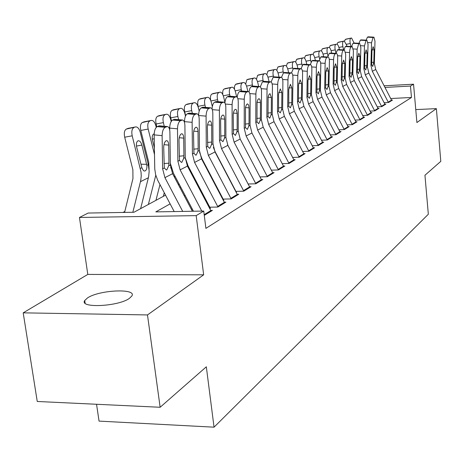 <?xml version="1.0" encoding="UTF-8"?>
<svg xmlns="http://www.w3.org/2000/svg" width="464" height="464" viewBox="0 0 464 464"><rect width="100%" height="100%" fill="white"/><g stroke="black" fill="none" stroke-linecap="round" stroke-linejoin="round"><path stroke-width="0.7" d="M87.568 297.888L84.726 300.504C78.961 308.392 118.303 306.582 129.398 298.369L131.88 295.945C136.955 288.167 99.261 289.896 87.568 297.888M96.553 404.272L99.047 421.109L214.043 427.176L428.33 214.252L424.949 175.247L440.8 161.356L436.375 108.634L415.767 109.597M214.043 427.176L206.323 366.804L160.138 407.27L37.248 401.476L23.2 312.846L147.488 314.934L203.661 274.821L196.179 215.627L79.46 217.465L88.172 213.046L133.963 212.257L165.526 195.158M203.661 274.821L87.795 274.415L23.2 312.846M87.795 274.415L79.46 217.465M124.816 211.468L122.977 212.448M160.138 407.27L147.488 314.934M384.128 102.701L388.554 102.48L392.492 100.067L391.523 100.12M377.244 106.836L381.808 106.616L385.88 104.116L384.888 104.168M370.115 111.111L374.831 110.89L379.047 108.309L378.027 108.356M362.732 115.536L367.61 115.316L371.971 112.642L370.927 112.688M355.082 120.118L360.128 119.898L364.646 117.125L363.579 117.177M347.153 124.874L352.373 124.648L357.06 121.777L355.963 121.823M338.923 129.798L344.334 129.572L349.195 126.597L348.07 126.643M330.38 134.914L335.988 134.688L341.034 131.596L339.88 131.643M321.5 140.221L327.323 139.995L332.56 136.787L331.377 136.834M312.266 145.737L318.31 145.516L323.762 142.175L322.544 142.222M302.661 151.479L308.943 151.252L314.609 147.784L313.357 147.83M292.656 157.447L299.193 157.226L305.092 153.613L303.798 153.659M282.251 163.67L289.031 163.456L295.179 159.686L293.851 159.732M271.539 170.149L278.441 169.946L284.85 166.019L283.481 166.06M260.356 176.912L267.38 176.714L274.073 172.62L272.664 172.66M248.681 183.976L255.832 183.79L262.827 179.51L261.365 179.545M236.472 191.359L243.762 191.185L251.07 186.708L249.562 186.748M223.694 199.085L231.124 198.928L238.774 194.242L237.22 194.277M210.308 207.182L217.883 207.043L225.904 202.13L224.292 202.159M204.276 215.377L212.408 210.395L210.737 210.424M170.126 203.87L155.817 211.886L203.737 211.062L205.9 228.387L411.475 97.475L390.7 98.53M219.756 192.606L219.385 192.821M206.294 200.535L205.714 200.877M192.177 208.852L191.371 209.328M384.134 85.805L413.546 84.199L416.898 122.542L436.375 108.634M413.546 84.199L410.472 86.06L384.975 87.435M411.475 97.475L410.472 86.06M203.737 211.062L196.179 215.627M179.829 187.41L180.653 186.963M194.462 179.481L195.054 179.162M208.411 171.924L208.788 171.721M213.051 179.835L212.674 180.044M199.421 187.468L198.836 187.792M185.13 195.472L184.312 195.93M182.717 211.422L164.917 177.642L162.626 168.821L162.116 135.639L154.158 134.879C154.286 130.604 155.301 127.849 157.215 126.614L165.149 127.345C163.258 128.586 162.243 131.347 162.116 135.639M174.186 211.567L157.714 180.305L155.655 174.742L154.756 168.96L154.158 134.879M192.386 211.253L172.608 173.698L170.352 164.981L169.899 132.188C169.743 128.69 168.879 126.811 167.313 126.544L165.149 127.345M166.709 126.672L158.792 125.941L157.215 126.614M158.792 125.941L159.639 125.837M163.966 163.583L168.942 163.154L168.705 165.799L166.796 169.859L166.373 169.992L164.308 167.985L163.717 147.413C163.821 144.008 164.627 141.793 166.135 140.772L166.634 140.656C167.875 140.859 168.56 142.344 168.687 145.11L163.983 144.652M168.942 163.154L168.687 145.11M140.615 208.655L148.613 176.819L149.17 171.28L148.323 164.639L140.285 132.397C139.217 128.737 137.709 126.904 135.766 126.898L128.609 128.29M132.837 212.28L140.691 180.774L141.236 176.117L141.068 172.283L132.205 135.813L124.688 137.216C123.859 133.023 124.387 130.314 126.283 129.091L127.919 128.418M124.578 212.419L132.959 178.547L132.872 169.754L124.688 137.216M146.862 165.341C147.082 168.217 146.502 170.091 145.122 170.943L144.171 171.025L143.318 170.445L141.862 167.73L136.718 147.372C136.056 144.02 136.468 141.845 137.953 140.836L138.278 140.743C139.815 140.737 141.01 142.187 141.862 145.087L146.862 165.341L148.323 164.639M126.283 129.091L135.389 127.003M133.771 127.67C131.898 128.893 131.376 131.608 132.205 135.813M201.811 211.097L180.107 169.853L177.892 161.234L177.492 128.818L169.696 128.099C169.83 123.923 170.804 121.243 172.625 120.054L180.403 120.756C178.599 121.945 177.631 124.636 177.492 128.818M169.725 130.169L169.696 128.099M193.436 211.236L173.472 173.333L170.329 163.258M211.12 211.184L187.427 166.095L185.246 157.58L184.904 125.535C184.759 122.107 183.935 120.263 182.445 119.996L180.403 120.756M181.882 120.118L174.122 119.416L172.625 120.054M174.122 119.416L174.899 119.318M179.174 156.2L183.906 155.776L183.674 158.363L181.859 162.301L181.459 162.423L179.493 160.44L178.988 140.337C179.092 137.013 179.864 134.862 181.296 133.881L181.766 133.777C182.949 133.974 183.599 135.436 183.715 138.15L179.226 137.721M183.906 155.776L183.715 138.15M217.97 206.99L194.573 162.429L192.427 154.013L192.131 122.328L184.486 121.643C184.626 117.56 185.559 114.956 187.294 113.813L194.921 114.48C193.198 115.629 192.27 118.245 192.131 122.328M184.498 122.45L184.486 121.643M210.47 208.475L188.053 165.851L185.246 157.673M224.657 202.89L201.55 158.85L199.433 150.533L199.189 119.202C199.062 115.838 198.279 114.028 196.852 113.761L194.921 114.48M196.33 113.871L188.726 113.204L187.294 113.813M188.726 113.204L189.44 113.112M193.662 149.159L198.163 148.753L197.937 151.276L196.202 155.098L195.831 155.214L193.946 153.259L193.523 133.603C193.633 130.355 194.37 128.261 195.738 127.322L196.173 127.217C197.304 127.42 197.925 128.853 198.024 131.515L193.743 131.121M198.163 148.753L198.024 131.515M231.188 198.888L208.359 155.359L206.277 147.129L206.08 116.145L198.586 115.49C198.725 111.499 199.624 108.959 201.283 107.863L208.754 108.501C207.112 109.603 206.225 112.149 206.08 116.145M223.857 200.413L201.962 158.717L199.526 152.18M237.568 194.979L215.018 151.943L212.964 143.805L212.814 113.164C212.698 109.864 211.955 108.083 210.592 107.816L208.754 108.501M210.105 107.921L202.64 107.283L201.283 107.863M202.64 107.283L203.302 107.196M207.466 142.448L211.764 142.048L211.538 144.513L209.885 148.231L209.537 148.341L207.733 146.409L207.373 127.182C207.489 124.01 208.197 121.968 209.502 121.063L209.908 120.971C210.992 121.174 211.578 122.577 211.671 125.193L207.582 124.822M211.764 142.048L211.671 125.193M243.809 191.162L221.525 148.608L219.501 140.557L219.391 110.246L212.286 109.637M236.634 192.717L215.232 151.902L213.353 147.355M249.905 187.427L227.882 145.342L225.887 137.385L225.817 107.399C225.713 104.156 225.011 102.405 223.7 102.144L221.96 102.799C220.394 103.855 219.536 106.343 219.391 110.246M223.248 102.242L215.928 101.633L214.629 102.184L221.96 102.799M215.928 101.633L216.531 101.546M212.048 109.052C212.292 105.409 213.15 103.118 214.629 102.184M220.649 136.039L224.744 135.65L224.524 138.063L222.94 141.677L220.887 139.867L220.597 121.058C220.713 117.949 221.392 115.959 222.639 115.089L223.41 115.107L224.083 115.884L224.698 119.155L220.789 118.807M224.744 135.65L224.698 119.155M156.246 127.362L155.863 125.802C154.825 122.218 153.381 120.42 151.525 120.402L144.478 121.783M155.939 200.349L159.964 184.608M148.37 204.45L155.788 175.23M154.495 154.558L148.167 129.056L140.795 130.442C139.989 126.347 140.482 123.714 142.286 122.542L143.84 121.904M149.077 169.244L148.712 162.214L140.795 130.442M142.286 122.542L151.177 120.507M149.634 121.139C147.848 122.316 147.361 124.955 148.167 129.056M154.176 133.899L153.671 134.003C152.256 134.972 151.873 137.089 152.517 140.354L154.384 147.888M171.187 121.498L170.706 119.521C169.702 116.012 168.31 114.243 166.541 114.219L159.604 115.577M174.487 177.271L174.841 175.926M163.334 196.347L164.262 192.751M170.642 167.985L170.961 166.738M164.268 126.26L163.369 122.624L156.13 123.992C155.347 119.996 155.811 117.433 157.528 116.302L159.013 115.693M156.832 126.829L156.13 123.992M157.528 116.302L166.211 114.312M164.743 114.915C163.044 116.046 162.586 118.616 163.369 122.624M168.751 127.455L169.702 127.53M185.484 116.093L184.863 113.523C183.889 110.09 182.555 108.356 180.861 108.321L174.029 109.666M188.773 168.652L189.028 167.695M178.553 184.997L178.907 183.651M185.322 159.082L185.432 158.63M178.64 119.654L177.869 116.487L170.758 117.839C169.998 113.935 170.433 111.435 172.063 110.351L173.484 109.771M171.529 120.994L170.758 117.839M172.063 110.351L180.554 108.408M179.15 108.982C177.532 110.072 177.103 112.572 177.869 116.487M184.121 121.429L184.492 121.707M199.184 111.116L198.383 107.799C197.438 104.435 196.156 102.73 194.532 102.683L187.81 104.017M202.408 160.492L202.571 159.883M192.63 175.995L192.885 175.032M192.363 113.367L191.702 110.629L184.718 111.963C183.976 108.147 184.388 105.717 185.948 104.667L187.299 104.116M185.641 115.751L184.718 111.963M185.948 104.667L194.242 102.764M192.902 103.321C191.359 104.365 190.959 106.801 191.702 110.629M255.861 183.773L234.1 142.152L232.133 134.282L232.099 104.609L225.359 104.046M248.843 185.356L227.546 144.664M261.69 180.2L240.178 139.038L238.241 131.248L238.247 101.889C238.154 98.704 237.481 96.988 236.228 96.727L234.569 97.347C233.073 98.368 232.249 100.792 232.099 104.609M235.799 96.814L228.619 96.228L227.377 96.761L234.569 97.347M228.619 96.228L229.181 96.152M224.918 103.031C225.22 99.667 226.038 97.579 227.377 96.761M233.241 129.914L237.15 129.537L236.936 131.892L235.422 135.413L233.462 133.62L233.224 115.205C233.346 112.166 234.001 110.223 235.19 109.388L235.921 109.405L236.565 110.171L237.15 113.384L233.404 113.059M237.15 129.537L237.15 113.384M212.321 106.563L211.311 102.329C210.395 99.023 209.154 97.353 207.599 97.301L200.982 98.617M215.441 152.749L215.522 152.459M206.074 167.475L206.242 166.866M205.482 107.381L204.92 105.032L198.064 106.355C197.339 102.619 197.722 100.247 199.213 99.238L200.506 98.71M199.195 111.064L198.064 106.355M199.213 99.238L207.327 97.376M206.045 97.904C204.572 98.913 204.195 101.291 204.92 105.032M267.397 176.709L246.123 135.987L244.215 128.279L244.255 99.221L237.846 98.699M272.977 173.292L251.94 133L250.055 125.373L250.131 96.616C250.05 93.49 249.412 91.802 248.211 91.541L246.633 92.133C245.195 93.119 244.406 95.485 244.255 99.221M247.811 91.628L240.758 91.066L239.569 91.57L246.633 92.133M240.758 91.066L241.28 90.99M237.226 97.347C237.568 94.227 238.351 92.301 239.569 91.57M245.282 124.05L249.023 123.685L248.808 125.993L247.358 129.421L245.485 127.646L245.497 107.433L246.378 104.777L247.532 103.855L248.634 104.997L249.058 107.868L245.473 107.567M249.023 123.685L249.058 107.868M224.959 102.48L223.683 97.092C222.79 93.85 221.595 92.203 220.098 92.15L213.585 93.45M218.933 159.407L219.014 159.111M218.039 101.674L217.564 99.685L210.911 100.966M210.702 100.427C210.169 97.028 210.569 94.9 211.903 94.041L219.849 92.22M218.619 92.73C217.21 93.699 216.856 96.019 217.564 99.685M211.903 94.041L213.144 93.537M278.435 169.946L257.636 130.077L255.78 122.531L255.884 94.064L249.783 93.577M283.782 166.669L263.21 127.217L261.377 119.747L261.516 91.57C261.447 88.502 260.832 86.838 259.683 86.582L258.175 87.145C256.801 88.096 256.035 90.405 255.884 94.064M259.306 86.658L252.381 86.118L251.239 86.606L258.175 87.145M252.381 86.118L252.863 86.049M249.011 91.965L249.841 88.427L251.239 86.606M256.807 118.436L260.385 118.082L260.182 120.344L258.79 123.685L256.992 121.928L257.05 102.121L257.903 99.528L259.005 98.635L260.055 99.766L260.461 102.585L257.021 102.3M260.385 118.082L260.461 102.585M236.646 96.825L235.526 92.075C234.662 88.897 233.508 87.278 232.075 87.22L225.655 88.502M230.063 96.222L229.668 94.557L223.306 95.793M222.807 94.581C222.476 91.605 222.894 89.767 224.06 89.071L231.838 87.284M230.66 87.771C229.309 88.711 228.978 90.973 229.668 94.557M224.06 89.071L225.243 88.583M289.014 163.456L268.668 124.422L266.858 117.027L267.026 89.129L261.209 88.67M294.141 160.324L274.009 121.678L272.229 114.359L272.426 86.733C272.362 83.717 271.776 82.082 270.674 81.826L269.236 82.366C267.919 83.288 267.183 85.538 267.026 89.129M270.315 81.902L263.517 81.38L262.427 81.844L269.236 82.366M263.517 81.38L263.964 81.316M260.304 86.849L262.427 81.844M267.856 113.059L271.283 112.711L271.08 114.927L269.746 118.181L268.024 116.447L268.128 97.028L268.946 94.499L269.996 93.635L271.388 97.521L268.088 97.254M271.283 112.711L271.388 97.521M247.88 91.518L246.889 87.267C246.042 84.146 244.928 82.557 243.554 82.488L237.232 83.758M241.587 91.014L241.268 89.651L235.173 90.84M234.459 89.187L234.529 86.35L235.509 84.407L243.327 82.551M242.202 83.015C240.909 83.926 240.596 86.136 241.268 89.651M235.706 84.303L236.849 83.833M299.158 157.232L279.247 118.993L277.484 111.743L277.71 84.39L272.153 83.967M304.082 154.234L284.374 116.36L282.64 109.185L282.889 82.093C282.831 79.129 282.274 77.523 281.213 77.268L279.844 77.784C278.574 78.677 277.866 80.875 277.71 84.39M280.877 77.337L274.195 76.838L273.151 77.279L279.844 77.784M274.195 76.838L281.213 77.268M271.127 81.977L273.151 77.279M278.446 107.897L281.735 107.561L281.538 109.73L280.256 112.909L278.603 111.186L278.562 94.192L280.262 88.902L281.868 92.661L278.702 92.411M281.735 107.561L281.868 92.661M258.68 86.501L257.787 82.656C256.963 79.588 255.89 78.022 254.562 77.952L248.339 79.205M252.648 86.049L252.393 84.941L246.552 86.084M245.665 84.1L246.883 79.727L254.353 78.016M253.269 78.457C252.027 79.338 251.737 81.496 252.393 84.941M246.883 79.727L247.979 79.28M308.896 151.258L289.403 113.784L287.686 106.674L287.958 79.849L282.651 79.448M313.629 148.381L294.333 111.256L292.633 104.214L292.935 77.645C292.888 74.727 292.355 73.144 291.334 72.889L290.023 73.387C288.805 74.246 288.121 76.403 287.958 79.849M291.015 72.958L284.449 72.471L283.44 72.9L290.023 73.387M284.449 72.471L291.334 72.889M281.515 77.337L283.44 72.9M288.62 102.938L291.775 102.614L291.578 104.742L290.342 107.839L288.759 106.14L288.759 89.471L290.4 84.297L291.937 87.998L288.892 87.76M291.775 102.614L291.937 87.998M269.056 81.705L268.256 78.225C267.45 75.214 266.411 73.672 265.135 73.596L259.005 74.837M263.314 81.467L263.071 80.417L257.474 81.519M256.435 79.274L257.619 75.336L264.938 73.654M263.894 74.083C262.705 74.936 262.433 77.047 263.071 80.417M257.619 75.336L258.668 74.901M318.252 145.516L299.158 108.779L297.482 101.802L297.807 75.481L292.726 75.104M322.805 142.761L303.897 106.349L302.238 99.441L302.586 73.364C302.545 70.493 302.035 68.933 301.055 68.684L299.796 69.159C298.63 69.994 297.963 72.1 297.807 75.481M300.753 68.747L294.298 68.283L293.329 68.695L299.796 69.159M294.298 68.283L301.055 68.684M291.485 72.912L293.329 68.695M298.387 98.177L301.42 97.863L301.223 99.946L300.04 102.973L298.514 101.291L298.549 84.929L300.138 79.872L301.606 83.514L298.677 83.294M301.42 97.863L301.606 83.514M279.032 77.105L278.313 73.967C277.53 71.009 276.527 69.49 275.297 69.414L269.253 70.638M273.569 77.105L273.331 76.073L267.954 77.14M266.794 74.681L267.931 71.114L275.106 69.467M274.108 69.878C272.965 70.702 272.704 72.767 273.331 76.073M267.931 71.114L268.94 70.702M327.248 140L308.543 103.965L306.907 97.121L307.272 71.288L302.4 70.934M331.632 137.356L313.096 101.628L311.477 94.847L311.866 69.246C311.837 66.427 311.344 64.89 310.399 64.641L309.198 65.099C308.073 65.905 307.429 67.97 307.272 71.288M310.114 64.699L303.769 64.252L302.835 64.647L309.198 65.099M303.769 64.252L310.399 64.641M301.072 68.684L302.835 64.647M307.777 93.6L310.694 93.293L310.503 95.335L309.36 98.298L307.899 96.628L307.968 80.568L309.5 75.615L310.903 79.211L308.084 78.996M310.694 93.293L310.903 79.211M288.631 72.691L287.987 69.873C287.228 66.961 286.253 65.47 285.064 65.389L279.113 66.596M283.429 72.906L283.197 71.897L278.029 72.923M276.759 70.296L277.843 67.054L284.89 65.436M283.927 65.836C282.831 66.63 282.588 68.655 283.197 71.897M277.843 67.054L278.818 66.654M297.876 68.457L297.302 65.929C296.56 63.069 295.614 61.596 294.472 61.515L288.602 62.71M292.941 68.974L292.691 67.877L287.721 68.869M286.352 66.097L287.39 63.145L294.304 61.561M293.376 61.944C292.32 62.715 292.094 64.699 292.691 67.877M287.39 63.145L288.324 62.762M306.785 64.386L306.275 62.13C305.55 59.317 304.633 57.867 303.526 57.78L297.749 58.963M302.134 65.343L301.832 64.009L297.047 64.966M295.591 62.077L296.583 59.386L303.369 57.826M302.476 58.191C301.461 58.945 301.246 60.888 301.832 64.009M296.583 59.386L297.482 59.015M335.901 134.688L317.567 99.337L315.967 92.62L316.373 67.251L311.704 66.92M340.129 132.147L321.952 97.086L320.375 90.428L320.798 65.291C320.775 62.512 320.305 60.999 319.394 60.755L318.24 61.19C317.156 61.979 316.535 63.997 316.373 67.251M319.128 60.807L312.881 60.378L311.982 60.755L318.24 61.19M312.881 60.378L319.394 60.755M310.288 64.635L311.982 60.755M316.819 89.192L319.621 88.891L319.429 90.898L318.333 93.792L316.924 92.145L317.022 76.369L318.507 71.52L319.853 75.064L317.138 74.861M319.621 88.891L319.853 75.064M344.236 129.578L326.256 94.876L324.696 88.282L325.136 63.365L320.653 63.052M348.313 127.136L330.478 92.707L328.941 86.171L329.399 61.474C329.382 58.742 328.93 57.252 328.048 57.008L326.946 57.432C325.902 58.191 325.299 60.169 325.136 63.365M327.799 57.06L321.656 56.643L320.792 57.008L326.946 57.432M321.656 56.643L328.048 57.008M319.162 60.738L320.792 57.008M325.519 84.947L328.216 84.651L328.031 86.623L326.975 89.453L325.618 87.824L325.745 72.332L327.184 67.576L328.466 71.067L325.85 70.882M328.216 84.651L328.466 71.067M352.269 124.654L334.631 90.584L333.106 84.1L333.581 59.624L329.272 59.328M356.201 122.305L338.703 88.491L337.195 82.07L337.688 57.803C337.676 55.106 337.241 53.638 336.394 53.401L335.333 53.807C334.324 54.543 333.744 56.486 333.581 59.624M336.156 53.453L330.107 53.047L329.278 53.401L335.333 53.807M330.107 53.047L336.394 53.401M327.706 56.985L329.278 53.401M333.9 80.852L336.504 80.568L336.319 82.505L335.298 85.277L333.993 83.659L334.144 68.434L335.542 63.777L336.771 67.222L334.248 67.042M336.504 80.568L336.771 67.222M315.375 60.477L314.923 58.47C314.215 55.703 313.322 54.276 312.255 54.184L306.559 55.355M311.019 61.967L310.636 60.285L306.031 61.207M304.5 58.22L305.44 55.761L312.104 54.23M311.245 54.584C310.265 55.315 310.062 57.211 310.636 60.285M305.44 55.761L306.31 55.402M360.012 119.903L342.705 86.437L341.214 80.075L341.719 56.016L337.577 55.732M363.805 117.641L346.631 84.425L345.158 78.114L345.68 54.259L344.439 49.921L343.418 50.309C342.449 51.028 341.881 52.931 341.719 56.016M344.213 49.967L338.256 49.578L337.456 49.921L343.418 50.309M338.256 49.578L344.439 49.921M335.948 53.372L337.456 49.921M341.985 76.908L344.491 76.63L344.311 78.532L343.325 81.246L342.067 79.646L342.246 64.682L343.598 60.117L344.775 63.51L342.345 63.342M344.491 76.63L344.775 63.51M323.657 56.712L323.263 54.938C322.573 52.217 321.709 50.808 320.676 50.715L315.056 51.869M319.609 58.829L319.133 56.689L314.691 57.582M313.09 54.52L313.983 52.264L320.531 50.756M319.702 51.098C318.762 51.811 318.571 53.673 319.133 56.689M313.983 52.264L314.824 51.916M367.488 115.321L350.494 82.441L349.032 76.189L349.572 52.536L345.581 52.27M371.154 113.141L354.287 80.498L352.843 74.292L353.388 50.837L352.199 46.568L351.219 46.939C350.279 47.641 349.728 49.503 349.572 52.536M351.985 46.609L346.121 46.232L345.349 46.562L351.219 46.939M346.121 46.232L352.199 46.568M343.899 49.886L345.349 46.562M349.786 73.097L352.205 72.831L351.074 77.355L349.862 75.777L350.059 61.062L351.376 56.585L352.507 59.931L350.158 59.769M352.205 72.831L352.507 59.931M331.661 53.087L331.313 51.527C330.635 48.853 329.8 47.467 328.802 47.369L323.263 48.511M327.926 55.912L327.323 53.221L323.048 54.085M321.378 50.965L322.231 48.888L328.663 47.409M327.862 47.74C326.952 48.43 326.772 50.257 327.323 53.221M322.231 48.888L323.037 48.558M374.703 110.896L358.011 78.584L356.584 72.436L357.147 49.172L353.307 48.923M378.241 108.796L361.676 76.705L360.261 70.603L360.835 47.537L359.693 43.326L358.747 43.686L357.147 49.172M359.49 43.367L353.719 43.001L352.971 43.32L358.747 43.686M353.719 43.001L359.693 43.326M351.573 46.528L352.971 43.32M357.315 69.42L359.652 69.159L358.556 73.602L357.384 72.036L357.605 57.565L358.881 53.169L359.965 56.475L357.698 56.318M359.652 69.159L359.965 56.475M339.393 49.59L339.091 48.239C338.43 45.6 337.612 44.237 336.644 44.138L331.186 45.263M335.977 53.209L335.24 49.868L331.105 50.709M329.382 47.543L330.194 45.629L336.516 44.173M335.745 44.492C334.863 45.165 334.695 46.957 335.24 49.868M330.194 45.629L330.971 45.31M381.675 106.621L365.278 74.861L363.88 68.805L364.466 45.93L360.766 45.692M385.097 104.597L368.816 73.045L367.436 67.042L368.033 44.347L366.931 40.194L366.021 40.542L364.466 45.93M366.734 40.235L361.05 39.881L360.331 40.188L366.021 40.542M361.05 39.881L366.931 40.194M358.979 43.28L360.331 40.188M364.594 65.871L366.844 65.615L365.783 69.971L364.652 68.423L364.89 54.189L366.131 49.874L367.175 53.134L364.977 52.989M366.844 65.615L367.175 53.134M346.863 46.22L346.608 45.06L344.224 41.018L338.842 42.131M343.592 49.868L342.879 46.632L338.894 47.444M337.113 44.248L337.885 42.479L344.102 41.052M343.354 41.36C342.507 42.015 342.351 43.773 342.879 46.632M337.885 42.479L338.639 42.172M388.409 102.492L372.302 71.259L370.933 65.302L371.536 42.792L367.969 42.566M391.726 100.537L375.724 69.501L374.367 63.597L374.987 41.267L373.926 37.166L373.05 37.503L371.536 42.792M373.74 37.207L368.143 36.859L367.442 37.161L373.05 37.503M368.143 36.859L368.532 36.888M366.142 40.148L367.442 37.161M371.623 62.431L373.804 62.188L372.772 66.468L371.676 64.931L371.937 50.924L373.143 46.69L374.141 49.903L372.018 49.764M373.804 62.188L374.141 49.903M354.084 42.966L351.555 37.996L346.243 39.098M350.923 46.481L350.268 43.506L346.417 44.295M344.59 41.076L345.32 39.434L351.439 38.031M350.714 38.326C349.897 38.964 349.746 40.693 350.268 43.506M345.32 39.434L346.051 39.138M164.308 167.985L162.626 168.821M170.352 164.981L168.705 165.799M172.608 173.698L164.917 177.642M140.377 168.444L141.862 167.73M140.482 181.668L148.405 177.712M141.862 145.087L136.474 146.073M140.928 164.192L146.653 164.308M179.493 160.44L177.892 161.234M185.246 157.58L183.674 158.363M187.427 166.095L180.107 169.853M210.83 210.604L204.183 214.664M193.946 153.259L192.427 154.013M199.433 150.533L197.937 151.276M201.55 158.85L194.573 162.429M224.373 202.321L217.686 206.41M207.733 146.409L206.277 147.129M212.964 143.805L211.538 144.513M215.018 151.943L208.359 155.359M237.295 194.422L230.91 198.325M220.887 139.867L219.501 140.557M225.887 137.385L224.524 138.063M227.882 145.342L221.525 148.608M249.632 186.882L243.536 190.611M154.228 138.771L152.279 139.125M233.462 133.62L232.133 134.282M238.241 131.248L236.936 131.892M240.178 139.038L234.1 142.152M261.429 179.667L255.6 183.234M245.485 127.646L244.215 128.279M250.055 125.373L248.808 125.993M251.94 133L246.123 135.987M272.716 172.77L267.136 176.181M256.992 121.928L255.78 122.531M261.377 119.747L260.182 120.344M263.21 127.217L257.636 130.077M283.533 166.158L278.18 169.43M268.024 116.447L266.858 117.027M272.229 114.359L271.08 114.927M274.009 121.678L268.668 124.422M293.898 159.819L288.765 162.957M278.603 111.186L277.484 111.743M282.64 109.185L281.538 109.73M284.374 116.36L279.247 118.993M303.845 153.741L298.92 156.751M288.759 106.14L287.686 106.674M292.633 104.214L291.578 104.742M294.333 111.256L289.403 113.784M313.397 147.9L308.664 150.794M298.514 101.291L297.482 101.802M302.238 99.441L301.223 99.946M303.897 106.349L299.158 108.779M322.573 142.291L318.031 145.07M307.899 96.628L306.907 97.121M311.477 94.847L310.503 95.335M313.096 101.628L308.543 103.965M331.406 136.892L327.033 139.565M316.924 92.145L315.967 92.62M320.375 90.428L319.429 90.898M321.952 97.086L317.567 99.337M339.903 131.695L335.698 134.27M325.618 87.824L324.696 88.282M328.941 86.171L328.031 86.623M330.478 92.707L326.256 94.876M348.093 126.689L344.039 129.172M333.993 83.659L333.106 84.1M337.195 82.07L336.319 82.505M338.703 88.491L334.631 90.584M355.987 121.864L352.077 124.253M342.067 79.646L341.214 80.075M345.158 78.114L344.311 78.532M346.631 84.425L342.705 86.437M363.596 117.212L359.826 119.521M349.862 75.777L349.032 76.189M352.843 74.292L352.025 74.698M354.287 80.498L350.494 82.441M370.945 112.723L367.302 114.944M357.384 72.036L356.584 72.436M360.261 70.603L359.478 70.998M361.676 76.705L358.011 78.584M378.044 108.385L374.523 110.531M364.652 68.423L363.88 68.805M367.436 67.042L366.676 67.419M368.816 73.045L365.278 74.861M384.9 104.191L381.501 106.268M371.676 64.931L370.933 65.302M374.367 63.597L373.63 63.962M375.724 69.501L372.302 71.259M391.529 100.137L388.24 102.144M84.726 300.504L85.121 303.195M159.401 125.814L167.313 126.544M135.766 126.898L128.296 128.313M174.69 119.3L182.445 119.996M189.254 113.094L196.852 113.761M203.133 107.178L210.592 107.816M216.386 101.535L223.7 102.144M151.525 120.402L144.194 121.8M166.541 114.219L159.343 115.6M180.861 108.321L173.791 109.684M194.532 102.683L187.589 104.035M229.054 96.141L236.228 96.727M207.599 97.301L200.779 98.635M241.164 90.979L248.211 91.541M220.098 92.15L213.399 93.467M252.764 86.043L259.683 86.582M232.075 87.22L225.487 88.514M263.877 81.304L270.674 81.826M243.554 82.488L237.075 83.769M254.562 77.952L248.188 79.216M265.135 73.596L258.866 74.849M275.297 69.414L269.126 70.644M285.064 65.389L278.997 66.607M294.472 61.515L288.492 62.715M303.526 57.78L297.644 58.969M312.255 54.184L306.46 55.361M320.676 50.715L314.969 51.881M328.802 47.369L323.176 48.517M336.591 44.15L331.105 45.269M344.224 41.018L338.766 42.137M368.329 36.824L373.926 37.166M351.555 37.996L346.173 39.104"/></g></svg>

